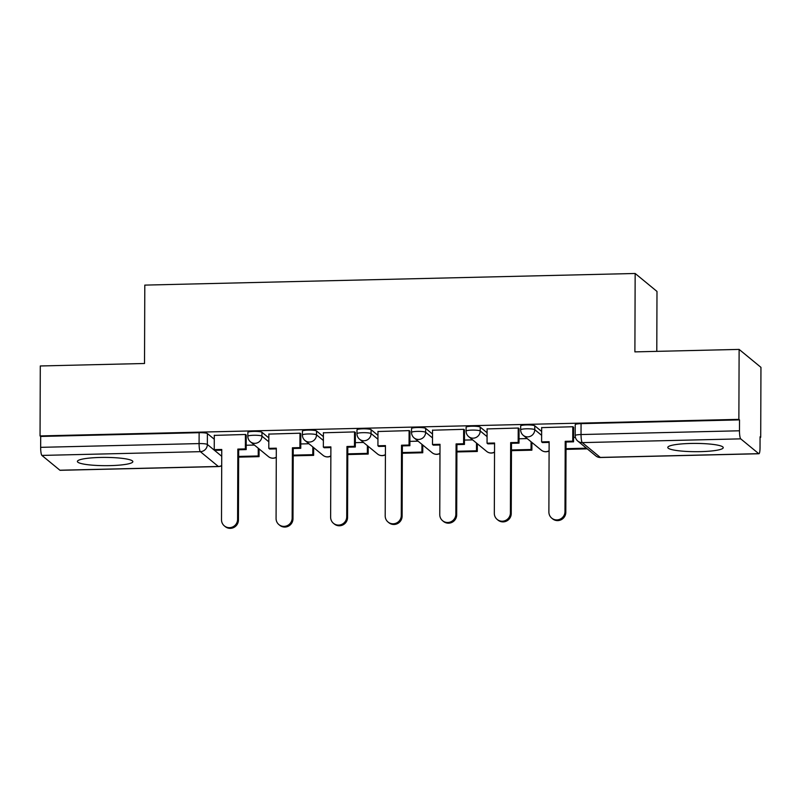<?xml version="1.0" encoding="UTF-8"?>
<svg xmlns="http://www.w3.org/2000/svg" width="801" height="801" viewBox="0 0 801 801"><rect width="100%" height="100%" fill="white"/><g stroke="black" fill="none" stroke-linecap="round" stroke-linejoin="round"><path stroke-width="1.2" d="M268.836 437.927L261.957 432.28A7.109 1.061 -179.8 0 0 253.697 431.399A7.109 1.061 -179.8 0 0 247.859 432.42L247.839 436.285A7.109 1.061 0.2 0 1 253.677 435.263A7.109 1.061 0.2 0 1 261.947 436.144L268.816 441.792M323.394 436.635L316.525 430.988A7.109 1.061 -179.8 0 0 308.255 430.107A7.109 1.061 -179.8 0 0 302.418 431.128L302.408 434.993A7.109 1.061 0.2 0 1 308.245 433.972A7.109 1.061 0.2 0 1 316.505 434.853L323.384 440.5M377.962 435.344L371.083 429.696A7.109 1.061 -179.8 0 0 362.823 428.815A7.109 1.061 -179.8 0 0 356.986 429.837L356.966 433.701A7.109 1.061 0.2 0 1 362.803 432.68A7.109 1.061 0.2 0 1 371.073 433.561L377.942 439.208M432.52 434.052L425.651 428.395A7.109 1.061 -179.8 0 0 417.381 427.514A7.109 1.061 -179.8 0 0 411.544 428.545L411.534 432.41A7.109 1.061 0.2 0 1 417.371 431.389A7.109 1.061 0.2 0 1 425.631 432.27L432.51 437.917M487.088 432.76L480.21 427.103A7.109 1.061 -179.8 0 0 471.939 426.222A7.109 1.061 -179.8 0 0 466.102 427.243L466.092 431.118A7.109 1.061 0.2 0 1 471.929 430.097A7.109 1.061 0.2 0 1 480.2 430.978L487.068 436.625M541.646 431.459L534.778 425.812A7.109 1.061 -179.8 0 0 526.507 424.93A7.109 1.061 -179.8 0 0 520.67 425.952L520.66 429.817A7.109 1.061 0.2 0 1 526.497 428.795A7.109 1.061 0.2 0 1 534.758 429.676L541.636 435.333M700.475 451.634A27.735 4.135 -179.8 0 0 723.243 447.649A27.735 4.135 -179.8 0 0 690.552 443.464A27.735 4.135 -179.8 0 0 667.784 447.449A27.735 4.135 -179.8 0 0 700.475 451.634M110.077 465.621A27.735 4.135 -179.8 0 0 132.846 461.636A27.735 4.135 -179.8 0 0 100.155 457.461A27.735 4.135 -179.8 0 0 77.387 461.436A27.735 4.135 -179.8 0 0 110.077 465.621M760.069 437.326L760.71 437.306L760.069 436.785L760.029 447.679A7.109 1.262 88.6 0 1 758.927 453.746A7.109 1.262 88.6 0 1 758.737 453.666L740.725 438.858L582.277 442.613L600.289 457.421L758.737 453.666M656.79 351.359L656.99 291.434L635.163 273.481L634.893 351.879L739.123 349.406L738.872 419.364L40.05 435.924L40.29 365.967L144.52 363.494L144.801 285.106L635.163 273.481M739.123 349.406L760.95 367.349L760.71 437.306M59.905 470.227L218.353 466.472A7.109 1.262 88.6 0 0 218.543 466.552L60.105 470.307A7.109 1.262 -91.4 0 1 59.905 470.227L41.892 455.419A7.109 1.262 -91.4 0 1 40.651 447.338L40.691 436.445L199.129 432.69A7.109 1.061 0.2 0 1 207.399 433.571L214.267 439.218M40.691 436.445L40.05 435.924M739.513 419.884L581.065 423.639A7.109 1.061 -179.8 0 0 575.228 424.66L575.198 435.564A7.109 1.061 0.2 0 1 581.035 434.542L739.473 430.788L739.513 419.884L738.872 419.364M739.473 430.788A7.109 1.262 88.6 0 0 740.725 438.858M573.616 427.534L572.965 426.743L541.656 427.624M519.058 428.825L518.397 428.034L487.098 428.925M464.49 430.117L463.839 429.326L432.53 430.217M409.932 431.409L409.271 430.618L377.972 431.509M355.364 432.7L354.713 431.909L323.404 432.8M300.806 433.992L300.145 433.201L268.846 434.092M246.237 435.283L245.587 434.492L214.278 435.384M575.438 437.446L573.586 437.486M527.208 438.588L519.018 438.788M472.64 439.879L464.46 440.079M418.082 441.171L409.892 441.371M363.514 442.462L355.334 442.663M308.956 443.764L300.765 443.954M254.388 445.056L246.207 445.246M564.975 511.639L565.806 512.32A8.18 7.95 129.4 0 1 552.56 518.828L551.739 518.147A8.18 7.95 -50.6 0 0 564.975 511.639L565.216 441.331L572.735 441.161L573.566 441.832L573.616 427.273M541.656 427.484L541.606 441.892L549.126 441.711L548.885 512.019A8.18 7.95 -50.6 0 0 551.739 518.147M541.606 441.892L542.437 442.573L549.126 442.412M572.785 426.743L572.735 441.161M566.017 449.371L586.432 448.89L586.442 448.19M566.027 448.67L585.611 448.21L586.432 448.89M585.611 447.509L585.611 448.21M565.806 512.32L566.047 442.012L573.566 441.832M566.047 442.012L565.216 441.331M510.407 512.93L511.238 513.611A8.18 7.95 129.4 0 1 498.002 520.119L497.171 519.438A8.18 7.95 -50.6 0 0 510.407 512.93L510.658 442.623L518.177 442.452L519.008 443.133L519.058 428.565M487.098 428.775L487.048 443.183L494.567 443.013L494.317 513.321A8.18 7.95 -50.6 0 0 497.171 519.438M487.048 443.183L487.879 443.864L494.567 443.704M518.227 428.034L518.177 442.452M511.459 450.663L531.874 450.182L531.894 442.452M511.459 449.962L531.043 449.501L531.874 450.182M531.073 441.772L531.043 449.501M511.238 513.611L511.489 443.303L519.008 443.133M511.489 443.303L510.658 442.623M455.849 514.232L456.68 514.913A8.18 7.95 129.4 0 1 443.434 521.411L442.613 520.73A8.18 7.95 -50.6 0 0 455.849 514.232L456.089 443.924L463.609 443.744L464.44 444.425L464.49 429.857M432.53 430.067L432.48 444.475L440.009 444.305L439.759 514.612A8.18 7.95 -50.6 0 0 442.613 520.73M432.48 444.475L433.311 445.156L439.999 445.006M463.659 429.326L463.609 443.744M456.89 451.954L477.306 451.474L477.336 443.744M456.9 451.263L476.485 450.793L477.306 451.474M476.505 443.063L476.485 450.793M456.68 514.913L456.92 444.605L464.44 444.425M456.92 444.605L456.089 443.924M401.281 515.524L402.112 516.204A8.18 7.95 129.4 0 1 388.875 522.713L388.044 522.032A8.18 7.95 -50.6 0 0 401.281 515.524L401.531 445.216L409.051 445.036L409.882 445.716L409.932 431.158M377.972 431.359L377.922 445.777L385.441 445.596L385.201 515.904A8.18 7.95 -50.6 0 0 388.044 522.032M377.922 445.777L378.753 446.447L385.441 446.297M409.101 430.618L409.051 445.036M402.332 453.256L422.748 452.765L422.778 445.036M402.332 452.555L421.917 452.084L422.748 452.765M421.947 444.355L421.917 452.084M402.112 516.204L402.362 445.897L409.882 445.716M402.362 445.897L401.531 445.216M346.723 516.815L347.554 517.496A8.18 7.95 129.4 0 1 334.307 524.004L333.486 523.323A8.18 7.95 -50.6 0 0 346.723 516.815L346.963 446.507L354.483 446.327L355.314 447.008L355.364 432.45M323.414 432.65L323.354 447.068L330.883 446.888L330.633 517.196A8.18 7.95 -50.6 0 0 333.486 523.323M323.354 447.068L324.185 447.749L330.873 447.589M354.543 431.919L354.483 446.327M347.774 454.547L368.18 454.057L368.21 446.327M347.774 453.847L367.359 453.376L368.18 454.057M367.379 445.646L367.359 453.376M347.554 517.496L347.794 447.188L355.314 447.008M347.794 447.188L346.963 446.507M292.155 518.107L292.986 518.788A8.18 7.95 129.4 0 1 279.749 525.296L278.918 524.615A8.18 7.95 -50.6 0 0 292.155 518.107L292.405 447.799L299.924 447.619L300.755 448.3L300.806 433.741M268.846 433.942L268.796 448.36L276.315 448.18L276.075 518.487A8.18 7.95 -50.6 0 0 278.918 524.615M268.796 448.36L269.627 449.041L276.315 448.88M299.975 433.211L299.924 447.619M293.206 455.839L313.622 455.358L313.652 447.619M293.206 455.138L312.79 454.678L313.622 455.358M312.821 446.938L312.79 454.678M292.986 518.788L293.236 448.48L300.755 448.3M293.236 448.48L292.405 447.799M237.597 519.398L238.428 520.079A8.18 7.95 129.4 0 1 225.191 526.587L224.36 525.907A8.18 7.95 -50.6 0 0 237.597 519.398L237.837 449.091L245.366 448.91L246.187 449.591L246.237 435.033M214.288 435.233L214.237 449.651L221.757 449.471L221.507 519.779A8.18 7.95 -50.6 0 0 224.36 525.907M214.237 449.651L215.058 450.332L221.747 450.172M245.416 434.502L245.366 448.91M238.648 457.131L259.053 456.65L259.083 448.91M238.648 456.43L258.232 455.969L259.053 456.65M258.252 448.23L258.232 455.969M238.428 520.079L238.668 449.772L246.187 449.591M238.668 449.772L237.837 449.091M261.957 432.28L261.947 436.144A7.109 6.919 129.4 0 1 254.928 443.343A7.109 6.919 -50.6 0 1 250.433 441.802L268.445 456.61A7.109 6.919 -50.6 0 0 276.285 457.211M316.525 430.988L316.505 434.853A7.109 6.919 129.4 0 1 309.486 442.052A7.109 6.919 -50.6 0 1 305.001 440.51L323.013 455.318A7.109 6.919 -50.6 0 0 330.843 455.919M371.083 429.696L371.073 433.561A7.109 6.919 129.4 0 1 364.055 440.76A7.109 6.919 -50.6 0 1 359.559 439.218L377.571 454.027A7.109 6.919 -50.6 0 0 385.411 454.628M425.651 428.395L425.631 432.27A7.109 6.919 129.4 0 1 418.613 439.459A7.109 6.919 -50.6 0 1 414.127 437.927L432.139 452.735A7.109 6.919 -50.6 0 0 439.969 453.336M480.21 427.103L480.2 430.978A7.109 6.919 129.4 0 1 473.181 438.167A7.109 6.919 -50.6 0 1 468.685 436.635L486.698 451.434A7.109 6.919 -50.6 0 0 494.537 452.044M534.778 425.812L534.758 429.676A7.109 6.919 129.4 0 1 527.739 436.875A7.109 6.919 -50.6 0 1 523.253 435.344L541.266 450.142A7.109 6.919 -50.6 0 0 549.096 450.753M207.399 433.571L207.359 444.465L221.727 456.28M221.697 465.541A7.109 6.919 -50.6 0 1 218.353 466.472L200.34 451.664L41.892 455.419M581.065 423.639L581.035 434.542A7.109 1.262 -91.4 0 0 582.277 442.613A7.109 6.919 129.4 0 1 577.791 441.081L595.804 455.879A7.109 7.109 0 0 0 600.48 457.501L758.927 453.746M199.129 432.69L199.089 443.584A7.109 1.061 0.2 0 1 207.359 444.465A7.109 6.919 -50.6 0 1 200.34 451.664A7.109 1.262 -91.4 0 1 199.089 443.584L40.651 447.338M600.48 457.501A7.109 1.262 88.6 0 1 600.289 457.421A7.109 6.919 129.4 0 1 595.804 455.879M541.266 450.142A7.109 7.109 0 0 0 549.096 450.943M520.66 429.817A7.109 7.109 0 0 0 523.253 435.344M486.698 451.434A7.109 7.109 0 0 0 494.537 452.235M466.092 431.118A7.109 7.109 0 0 0 468.685 436.635M432.139 452.735A7.109 7.109 0 0 0 439.969 453.526M411.534 432.41A7.109 7.109 0 0 0 414.127 437.927M377.571 454.027A7.109 7.109 0 0 0 385.411 454.818M356.966 433.701A7.109 7.109 0 0 0 359.559 439.218M323.013 455.318A7.109 7.109 0 0 0 330.843 456.109M302.408 434.993A7.109 7.109 0 0 0 305.001 440.51M268.445 456.61A7.109 7.109 0 0 0 276.285 457.401M247.839 436.285A7.109 7.109 0 0 0 250.433 441.802M218.543 466.552A7.109 7.109 0 0 0 221.697 465.731M575.198 435.564A7.109 7.109 0 0 0 577.791 441.081"/></g></svg>
